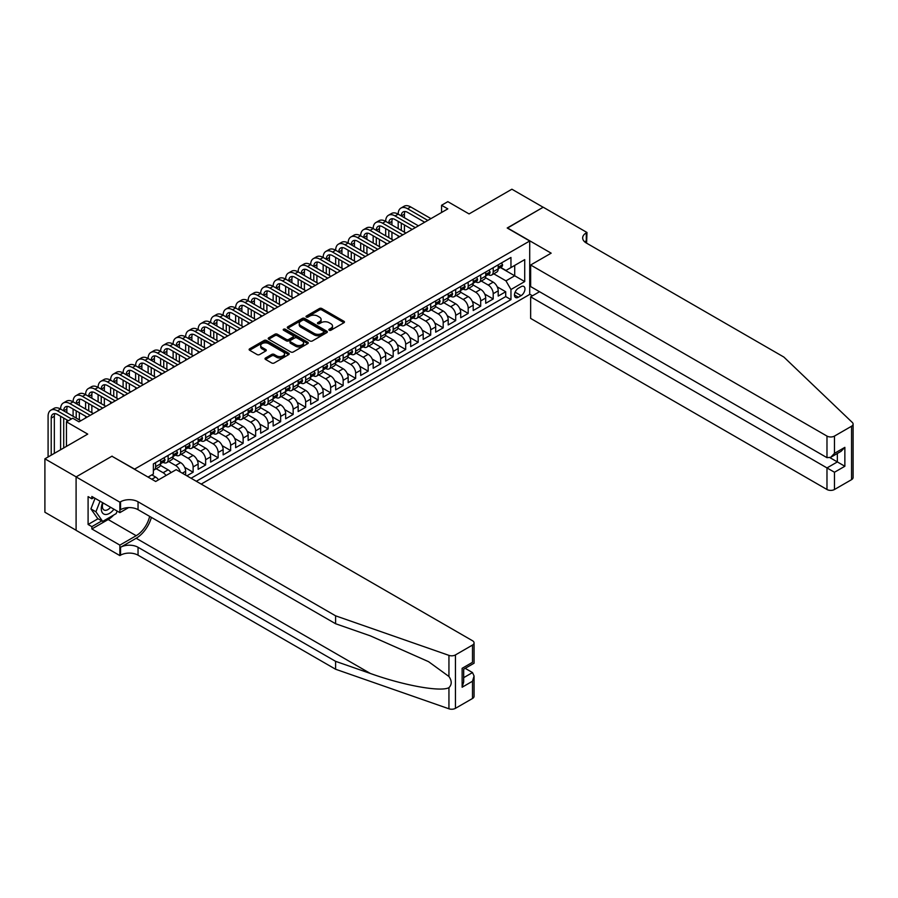 <?xml version="1.0" encoding="UTF-8"?>
<svg xmlns="http://www.w3.org/2000/svg" width="898" height="898" viewBox="0 0 898 898"><rect width="100%" height="100%" fill="white"/><g stroke="black" fill="none" stroke-linecap="round" stroke-linejoin="round"><path stroke-width="1.35" d="M329.196 330.24A1.212 0.696 0 0 0 330.913 330.24L343.956 322.719A1.74 0.999 0 0 0 344.462 322.012A1.74 0.999 0 0 0 343.956 321.293L321.866 308.542A1.74 0.999 0 0 0 319.407 308.542L306.364 316.074A1.212 0.696 0 0 0 308.093 317.061L309.776 316.096A5.556 3.21 0 0 1 317.634 316.096L319.475 317.151A5.556 3.21 0 0 1 321.102 319.419A5.556 3.21 0 0 1 319.475 321.686L317.78 322.663A1.212 0.696 0 0 0 319.497 323.65L321.192 322.685A5.556 3.21 0 0 1 329.038 322.685L330.879 323.74A5.556 3.21 0 0 1 332.507 326.008A5.556 3.21 0 0 1 330.879 328.275L329.196 329.252A1.212 0.696 0 0 0 329.196 330.24L329.196 329.252M265.527 357.999A1.74 0.999 0 0 0 265.022 358.706A1.74 0.999 0 0 0 265.527 359.425L271.724 362.994A1.74 0.999 0 0 0 274.182 362.994L288.662 354.631A1.74 0.999 0 0 0 289.178 353.924A1.74 0.999 0 0 0 288.662 353.217L266.571 340.465A1.74 0.999 0 0 0 264.124 340.465L249.633 348.828A1.74 0.999 0 0 0 249.128 349.535A1.74 0.999 0 0 0 249.633 350.242L257.12 354.564A1.74 0.999 0 0 0 259.578 354.564L265.774 350.983A1.74 0.999 0 0 0 266.279 350.276A1.74 0.999 0 0 0 265.774 349.569L262.059 347.425A4.647 2.683 0 0 1 260.701 345.528A4.647 2.683 0 0 1 263.574 343.058A4.647 2.683 0 0 1 268.625 343.631L283.173 352.027A4.647 2.683 0 0 1 284.531 353.924A4.647 2.683 0 0 1 281.669 356.405A4.647 2.683 0 0 1 276.606 355.821L274.182 354.418A1.74 0.999 0 0 0 271.724 354.418L265.527 357.999L265.527 359.425L271.724 355.866L271.724 354.418M112.104 456.33L134.61 469.115L529.708 241.001L507.202 228.002L543.155 207.258L511.894 189.209L469.07 213.926L447.821 201.657L441.569 205.272L447.821 208.875L78.968 421.824L72.716 418.221L66.463 421.824L66.463 446.373M112.104 456.117L76.162 476.872L44.9 458.822L87.723 434.104L66.463 421.824M309.9 340.959A1.74 0.999 0 0 0 312.347 340.959L326.838 332.597A1.74 0.999 0 0 0 327.343 331.89A1.74 0.999 0 0 0 326.838 331.182L304.748 318.431A1.74 0.999 0 0 0 302.289 318.431L287.809 326.793A1.74 0.999 0 0 0 287.293 327.501A1.74 0.999 0 0 0 287.809 328.208L309.9 340.959M284.06 330.509A1.212 0.696 0 0 1 285.295 330.677L285.295 329.229L307.745 342.205A1.74 0.999 0 0 1 308.261 342.913A1.74 0.999 0 0 1 307.745 343.62L293.264 351.982A1.74 0.999 0 0 1 290.817 351.982L268.727 339.219L274.923 335.672L274.923 334.224L268.727 337.805A1.74 0.999 0 0 0 268.21 338.512A1.74 0.999 0 0 0 268.727 339.219L268.727 337.805M274.923 335.672A1.74 0.999 0 0 1 277.37 335.672L277.37 334.224A1.74 0.999 0 0 0 274.923 334.224M277.37 334.224L286.339 339.399A1.74 0.999 0 0 0 288.786 339.399L292.894 337.031A1.74 0.999 0 0 0 293.41 336.323A1.74 0.999 0 0 0 292.894 335.616L283.577 330.228A1.212 0.696 0 0 1 285.295 329.229M76.094 530.258L44.9 512.242L44.9 458.822M186.874 475.828L193.126 472.213L184.674 467.33M181.194 454.276L188.12 458.283A7.072 4.086 60 0 1 193.126 466.949L198.132 464.053L198.132 469.328L205.631 464.996L197.178 460.113M193.699 447.058L200.624 451.065A7.072 4.086 60 0 1 205.631 459.731L210.626 456.835L210.626 462.111L218.135 457.778L209.672 452.895M206.203 439.84L213.129 443.848A7.072 4.086 60 0 1 218.135 452.513L223.131 449.617L223.131 454.893L230.64 450.56L222.176 445.677M218.708 432.623L225.634 436.63A7.072 4.086 60 0 1 230.64 445.285L235.635 442.4L235.635 447.675L243.133 443.343L234.681 438.46M231.201 425.405L238.138 429.412A7.072 4.086 60 0 1 243.133 438.067L248.14 435.182L248.14 440.458L255.638 436.125L247.186 431.242M243.706 418.187L250.643 422.195A7.072 4.086 60 0 1 255.638 430.849L260.644 427.964L260.644 433.229L268.143 428.907L259.69 424.024M256.211 410.97L263.148 414.966A7.072 4.086 60 0 1 268.143 423.632L273.149 420.747L273.149 426.011L280.647 421.69L272.195 416.807M268.715 403.752L275.652 407.748A7.072 4.086 60 0 1 280.647 416.414L285.654 413.529L285.654 418.794L293.152 414.461L284.7 409.589M281.22 396.534L288.146 400.53A7.072 4.086 60 0 1 293.152 409.196L298.158 406.311L298.158 411.576L305.657 407.243L297.204 402.36M293.725 389.317L300.65 393.313A7.072 4.086 60 0 1 305.657 401.978L310.652 399.094L310.652 404.358L318.161 400.025L309.698 395.142M306.229 382.099L313.155 386.095A7.072 4.086 60 0 1 318.161 394.761L323.157 391.876L323.157 397.141L330.666 392.808L322.202 387.925M318.734 374.881L325.66 378.877A7.072 4.086 60 0 1 330.666 387.543L335.661 384.647L335.661 389.923L343.159 385.59L334.707 380.707M331.227 367.652L338.164 371.66A7.072 4.086 60 0 1 343.159 380.325L348.166 377.429L348.166 382.705L355.664 378.372L347.212 373.489M343.732 360.435L350.669 364.442A7.072 4.086 60 0 1 355.664 373.108L360.67 370.212L360.67 375.487L368.169 371.155L359.716 366.272M356.237 353.217L363.174 357.224A7.072 4.086 60 0 1 368.169 365.879L373.175 362.994L373.175 368.27L380.673 363.937L372.221 359.054M368.741 345.999L375.678 350.007A7.072 4.086 60 0 1 380.673 358.661L385.68 355.776L385.68 361.052L393.178 356.719L384.726 351.836M381.246 338.782L388.172 342.789A7.072 4.086 60 0 1 393.178 351.444L398.184 348.559L398.184 353.823L405.683 349.502L397.23 344.619M393.751 331.564L400.676 335.56A7.072 4.086 60 0 1 405.683 344.226L410.678 341.341L410.678 346.606L418.187 342.284L409.724 337.401M406.255 324.346L413.181 328.342A7.072 4.086 60 0 1 418.187 337.008L423.183 334.123L423.183 339.388L430.692 335.055L422.228 330.183M418.76 317.129L425.686 321.125A7.072 4.086 60 0 1 430.692 329.791L435.687 326.906L435.687 332.17L443.185 327.837L434.733 322.954M431.253 309.911L438.19 313.907A7.072 4.086 60 0 1 443.185 322.573L448.192 319.688L448.192 324.953L455.69 320.62L447.238 315.737M443.758 302.693L450.695 306.689A7.072 4.086 60 0 1 455.69 315.355L460.696 312.47L460.696 317.735L468.195 313.402L459.742 308.519M456.263 295.476L463.2 299.472A7.072 4.086 60 0 1 468.195 308.137L473.201 305.241L473.201 310.517L480.699 306.184L472.247 301.301M468.767 288.247L475.704 292.254A7.072 4.086 60 0 1 480.699 300.92L485.706 298.024L485.706 303.3L493.204 298.967L493.204 293.702A7.072 4.086 -120 0 0 488.198 285.036L481.272 281.029M484.752 294.084L493.204 298.967M158.542 479.835A7.072 4.086 -120 0 0 155.612 477.051L151.863 474.885M171.047 472.617A7.072 4.086 -120 0 0 168.117 469.834L160.383 465.366M166.051 475.502A7.072 4.086 60 0 0 163.122 472.718L156.185 468.722M185.628 475.098L185.628 471.282A7.072 4.086 -120 0 0 180.621 462.616L172.887 458.148M180.33 472.045A7.072 4.086 60 0 0 175.626 465.501L168.689 461.505M198.132 464.053A7.072 4.086 -120 0 0 193.126 455.398L185.392 450.931M210.626 456.835A7.072 4.086 -120 0 0 205.631 448.181L197.897 443.713M223.131 449.617A7.072 4.086 -120 0 0 218.135 440.963L210.401 436.495M235.635 442.4A7.072 4.086 -120 0 0 230.64 433.734L222.906 429.278M248.14 435.182A7.072 4.086 -120 0 0 243.133 426.516L235.411 422.06M260.644 427.964A7.072 4.086 -120 0 0 255.638 419.299L247.904 414.842M273.149 420.747A7.072 4.086 -120 0 0 268.143 412.081L260.409 407.625M285.654 413.529A7.072 4.086 -120 0 0 280.647 404.863L272.913 400.396M298.158 406.311A7.072 4.086 -120 0 0 293.152 397.646L285.418 393.178M310.652 399.094A7.072 4.086 -120 0 0 305.657 390.428L297.923 385.96M323.157 391.876A7.072 4.086 -120 0 0 318.161 383.21L310.427 378.743M335.661 384.647A7.072 4.086 -120 0 0 330.666 375.993L322.932 371.525M348.166 377.429A7.072 4.086 -120 0 0 343.159 368.775L335.437 364.307M360.67 370.212A7.072 4.086 -120 0 0 355.664 361.557L347.93 357.09M373.175 362.994A7.072 4.086 -120 0 0 368.169 354.328L360.435 349.872M385.68 355.776A7.072 4.086 -120 0 0 380.673 347.111L372.939 342.654M398.184 348.559A7.072 4.086 -120 0 0 393.178 339.893L385.444 335.437M410.678 341.341A7.072 4.086 -120 0 0 405.683 332.675L397.949 328.219M423.183 334.123A7.072 4.086 -120 0 0 418.187 325.458L410.453 320.99M435.687 326.906A7.072 4.086 -120 0 0 430.692 318.24L422.958 313.772M448.192 319.688A7.072 4.086 -120 0 0 443.185 311.022L435.463 306.555M460.696 312.47A7.072 4.086 -120 0 0 455.69 303.805L447.956 299.337M473.201 305.241A7.072 4.086 -120 0 0 468.195 296.587L460.461 292.119M485.706 298.024A7.072 4.086 -120 0 0 480.699 289.369L472.965 284.902M521.087 286.698L518.337 288.28A5.478 3.165 120 0 0 514.756 293.118A5.478 3.165 120 0 0 515.598 297.507A5.478 3.165 120 0 0 518.337 297.238L521.087 295.644A5.478 3.165 120 0 0 524.668 290.817A5.478 3.165 120 0 0 523.826 286.428A5.478 3.165 120 0 0 521.087 286.698M201.186 484.089L529.708 294.421L529.708 241.001M196.314 481.272L510.962 299.618L510.962 289.515L505.956 280.849L493.777 273.811M148.047 477.085L153.367 474.021L153.367 463.918L510.962 257.457L510.962 267.57L524.713 259.623L524.713 281.568L510.962 289.515M163.054 462.29L163.122 462.324A7.072 4.086 60 0 0 166.658 462.672L171.653 459.787A7.072 4.086 -120 0 0 173.123 456.554L173.123 452.502M175.559 455.073L175.626 455.106A7.072 4.086 60 0 0 179.162 455.454L184.157 452.57A7.072 4.086 -120 0 0 185.628 449.337L185.628 445.285M188.064 447.855L188.12 447.889A7.072 4.086 60 0 0 191.656 448.237L196.662 445.352A7.072 4.086 -120 0 0 198.132 442.108L198.132 438.067M200.557 440.626L200.624 440.671A7.072 4.086 60 0 0 204.16 441.019L209.167 438.134A7.072 4.086 -120 0 0 210.626 434.89L210.626 430.849M213.062 433.408L213.129 433.453A7.072 4.086 60 0 0 216.665 433.801L221.671 430.917A7.072 4.086 -120 0 0 223.131 427.673L223.131 423.632M225.566 426.191L225.634 426.236A7.072 4.086 60 0 0 229.17 426.584L234.176 423.699A7.072 4.086 -120 0 0 235.635 420.455L235.635 416.414M238.071 418.973L238.138 419.018A7.072 4.086 60 0 0 241.674 419.366L246.681 416.481A7.072 4.086 -120 0 0 248.14 413.237L248.14 409.196M250.576 411.755L250.643 411.789A7.072 4.086 60 0 0 254.179 412.148L259.174 409.252A7.072 4.086 -120 0 0 260.644 406.019L260.644 401.978M263.08 404.538L263.148 404.571A7.072 4.086 60 0 0 266.684 404.931L271.679 402.035A7.072 4.086 -120 0 0 273.149 398.802L273.149 394.761M275.585 397.32L275.652 397.354A7.072 4.086 60 0 0 279.188 397.713L284.183 394.817A7.072 4.086 -120 0 0 285.654 391.584L285.654 387.543M288.09 390.102L288.146 390.136A7.072 4.086 60 0 0 291.682 390.484L296.688 387.599A7.072 4.086 -120 0 0 298.158 384.366L298.158 380.325M300.583 382.885L300.65 382.918A7.072 4.086 60 0 0 304.186 383.266L309.193 380.382A7.072 4.086 -120 0 0 310.652 377.149L310.652 373.097M313.088 375.667L313.155 375.701A7.072 4.086 60 0 0 316.691 376.049L321.697 373.164A7.072 4.086 -120 0 0 323.157 369.931L323.157 365.879M325.592 368.449L325.66 368.483A7.072 4.086 60 0 0 329.196 368.831L334.202 365.946A7.072 4.086 -120 0 0 335.661 362.702L335.661 358.661M338.097 361.221L338.164 361.265A7.072 4.086 60 0 0 341.7 361.613L346.707 358.729A7.072 4.086 -120 0 0 348.166 355.485L348.166 351.444M350.602 354.003L350.669 354.048A7.072 4.086 60 0 0 354.205 354.396L359.2 351.511A7.072 4.086 -120 0 0 360.67 348.267L360.67 344.226M363.106 346.785L363.174 346.83A7.072 4.086 60 0 0 366.71 347.178L371.705 344.293A7.072 4.086 -120 0 0 373.175 341.049L373.175 337.008M375.611 339.567L375.678 339.612A7.072 4.086 60 0 0 379.214 339.96L384.209 337.076A7.072 4.086 -120 0 0 385.68 333.832L385.68 329.791M388.116 332.35L388.172 332.383A7.072 4.086 60 0 0 391.708 332.743L396.714 329.847A7.072 4.086 -120 0 0 398.184 326.614L398.184 322.573M400.609 325.132L400.676 325.166A7.072 4.086 60 0 0 404.212 325.525L409.219 322.629A7.072 4.086 -120 0 0 410.678 319.396L410.678 315.355M413.114 317.914L413.181 317.948A7.072 4.086 60 0 0 416.717 318.307L421.723 315.411A7.072 4.086 -120 0 0 423.183 312.178L423.183 308.137M425.618 310.697L425.686 310.73A7.072 4.086 60 0 0 429.222 311.078L434.228 308.194A7.072 4.086 -120 0 0 435.687 304.961L435.687 300.92M438.123 303.479L438.19 303.513A7.072 4.086 60 0 0 441.726 303.861L446.733 300.976A7.072 4.086 -120 0 0 448.192 297.743L448.192 293.702M450.628 296.261L450.695 296.295A7.072 4.086 60 0 0 454.231 296.643L459.226 293.758A7.072 4.086 -120 0 0 460.696 290.525L460.696 286.473M463.132 289.044L463.2 289.077A7.072 4.086 60 0 0 466.736 289.425L471.731 286.541A7.072 4.086 -120 0 0 473.201 283.297L473.201 279.256M475.637 281.815L475.704 281.86A7.072 4.086 60 0 0 479.24 282.208L484.235 279.323A7.072 4.086 -120 0 0 485.706 276.079L485.706 272.038M191.061 478.241L505.709 296.587L505.709 291.749L498.199 296.082L498.199 290.806A7.072 4.086 -120 0 0 493.204 282.152L485.47 277.684M488.142 274.597L488.198 274.642A7.072 4.086 -120 0 0 491.734 274.99A7.072 4.086 -120 0 0 493.204 271.757L493.204 267.705M491.734 274.99L496.74 272.105A7.072 4.086 -120 0 0 498.199 268.861L498.199 264.82M155.612 462.616L155.612 466.657A7.072 4.086 60 0 1 154.153 469.89A7.072 4.086 60 0 1 153.367 470.182M154.153 469.89L159.148 467.005A7.072 4.086 -120 0 0 160.619 463.772L160.619 459.731M168.117 455.398L168.117 459.439A7.072 4.086 60 0 1 166.658 462.672M180.621 448.181L180.621 452.222A7.072 4.086 60 0 1 179.162 455.454M193.126 440.963L193.126 445.004A7.072 4.086 60 0 1 191.656 448.237M205.631 433.734L205.631 437.786A7.072 4.086 60 0 1 204.16 441.019M218.135 426.516L218.135 430.557A7.072 4.086 60 0 1 216.665 433.801M230.64 419.299L230.64 423.34A7.072 4.086 60 0 1 229.17 426.584M243.133 412.081L243.133 416.122A7.072 4.086 60 0 1 241.674 419.366M255.638 404.863L255.638 408.904A7.072 4.086 60 0 1 254.179 412.148M268.143 397.646L268.143 401.687A7.072 4.086 60 0 1 266.684 404.931M280.647 390.428L280.647 394.469A7.072 4.086 60 0 1 279.188 397.713M293.152 383.21L293.152 387.251A7.072 4.086 60 0 1 291.682 390.484M305.657 375.993L305.657 380.034A7.072 4.086 60 0 1 304.186 383.266M318.161 368.775L318.161 372.816A7.072 4.086 60 0 1 316.691 376.049M330.666 361.557L330.666 365.598A7.072 4.086 60 0 1 329.196 368.831M343.159 354.328L343.159 358.381A7.072 4.086 60 0 1 341.7 361.613M355.664 347.111L355.664 351.163A7.072 4.086 60 0 1 354.205 354.396M368.169 339.893L368.169 343.934A7.072 4.086 60 0 1 366.71 347.178M380.673 332.675L380.673 336.716A7.072 4.086 60 0 1 379.214 339.96M393.178 325.458L393.178 329.499A7.072 4.086 60 0 1 391.708 332.743M405.683 318.24L405.683 322.281A7.072 4.086 60 0 1 404.212 325.525M418.187 311.022L418.187 315.063A7.072 4.086 60 0 1 416.717 318.307M430.692 303.805L430.692 307.846A7.072 4.086 60 0 1 429.222 311.078M443.185 296.587L443.185 300.628A7.072 4.086 60 0 1 441.726 303.861M455.69 289.369L455.69 293.41A7.072 4.086 60 0 1 454.231 296.643M468.195 282.152L468.195 286.193A7.072 4.086 60 0 1 466.736 289.425M480.699 274.923L480.699 278.975A7.072 4.086 60 0 1 479.24 282.208M480.699 300.92L480.699 306.184M468.195 308.137L468.195 313.402M455.69 315.355L455.69 320.62M443.185 322.573L443.185 327.837M430.692 329.791L430.692 335.055M418.187 337.008L418.187 342.284M405.683 344.226L405.683 349.502M393.178 351.444L393.178 356.719M380.673 358.661L380.673 363.937M368.169 365.879L368.169 371.155M355.664 373.108L355.664 378.372M343.159 380.325L343.159 385.59M330.666 387.543L330.666 392.808M318.161 394.761L318.161 400.025M305.657 401.978L305.657 407.243M293.152 409.196L293.152 414.461M280.647 416.414L280.647 421.69M268.143 423.632L268.143 428.907M255.638 430.849L255.638 436.125M243.133 438.067L243.133 443.343M230.64 445.285L230.64 450.56M218.135 452.513L218.135 457.778M205.631 459.731L205.631 464.996M193.126 466.949L193.126 472.213M505.956 280.849L514.711 275.798L514.711 265.404L524.713 259.623M500.388 267.525L524.713 281.568M500.635 267.38L505.956 270.455L510.962 267.57M441.569 205.272L441.569 212.489M497.256 286.866L505.709 291.749M505.709 296.587L510.962 299.618M329.678 330.419L330.879 329.723A5.556 3.21 0 0 0 332.507 327.456L332.507 326.008M321.102 319.419L321.102 320.867A5.556 3.21 0 0 1 319.475 323.134L318.274 323.83M343.956 321.293L343.956 322.719L321.866 309.99A1.74 0.999 0 0 0 319.407 309.99L306.858 317.241M326.838 331.182L326.838 332.597L304.748 319.868A1.74 0.999 0 0 0 302.289 319.868L287.831 328.219L287.809 326.793M323.763 332.383A1.212 0.696 0 0 0 323.763 331.396L304.377 320.204A1.212 0.696 0 0 0 302.66 320.204L300.875 321.226A5.556 3.21 0 0 0 299.247 323.493A5.556 3.21 0 0 0 300.875 325.761L314.132 333.416A5.556 3.21 0 0 0 321.989 333.416L323.763 332.383L323.763 333.832A1.212 0.696 0 0 0 324.122 333.338L324.122 331.89M299.247 323.493L299.247 324.941A5.556 3.21 0 0 0 300.875 327.209L300.875 325.761M323.763 333.832L321.989 334.853A5.556 3.21 0 0 1 314.132 334.853L300.875 327.209M277.37 335.672L286.339 340.847A1.74 0.999 0 0 0 288.786 340.847L292.894 338.467A1.74 0.999 0 0 0 293.41 337.76L293.41 336.323M285.295 330.677L307.722 343.631M295.633 344.765A4.647 2.683 0 0 0 300.695 345.348A4.647 2.683 0 0 0 303.558 342.879A4.647 2.683 0 0 0 302.199 340.982L297.07 338.018A1.74 0.999 0 0 0 294.623 338.018L290.503 340.398A1.74 0.999 0 0 0 289.998 341.105A1.74 0.999 0 0 0 290.503 341.812L295.633 344.765L295.633 346.213A4.647 2.683 0 0 0 300.695 346.796A4.647 2.683 0 0 0 303.558 344.316L303.558 342.879M289.998 341.105L289.998 342.542A1.74 0.999 0 0 0 290.503 343.261L290.503 341.812M295.633 346.213L290.503 343.261M284.531 353.924L284.531 355.372A4.647 2.683 0 0 1 281.669 357.853A4.647 2.683 0 0 1 276.606 357.269L274.182 355.866A1.74 0.999 0 0 0 271.724 355.866M260.701 345.528L260.701 346.976A4.647 2.683 0 0 0 262.059 348.873L262.059 347.425M265.774 349.569L265.774 350.983L262.059 348.873M288.662 353.217L288.662 354.631L266.571 341.914A1.74 0.999 0 0 0 264.124 341.914L249.666 350.254M501.522 262.912L502.577 264.753A4.681 2.705 60 0 1 501.612 266.818L499.232 268.199A4.681 2.705 -120 0 0 500.051 267.11L499.95 266.695M48.088 456.981L48.088 416.268A13.257 7.655 60 0 1 50.838 410.195L53.959 408.399A13.257 7.655 60 0 1 60.593 409.05A13.257 7.655 60 0 1 63.343 402.978L66.463 401.17A13.257 7.655 60 0 1 73.097 401.833A13.257 7.655 60 0 1 75.836 395.76L78.968 393.953A13.257 7.655 60 0 1 85.602 394.615A13.257 7.655 60 0 1 88.341 388.542L91.473 386.735A13.257 7.655 60 0 1 98.107 387.397A13.257 7.655 60 0 1 100.845 381.324L103.977 379.517A13.257 7.655 60 0 1 110.6 380.18A13.257 7.655 60 0 1 113.35 374.107L116.482 372.3A13.257 7.655 60 0 1 123.105 372.962A13.257 7.655 60 0 1 125.855 366.889L128.975 365.082A13.257 7.655 60 0 1 135.609 365.744A13.257 7.655 60 0 1 138.359 359.671L141.48 357.864A13.257 7.655 60 0 1 148.114 358.515A13.257 7.655 60 0 1 150.864 352.454L153.985 350.647A13.257 7.655 60 0 1 160.619 351.298A13.257 7.655 60 0 1 163.369 345.236L166.489 343.429A13.257 7.655 60 0 1 173.123 344.08A13.257 7.655 60 0 1 175.862 338.007L178.994 336.211A13.257 7.655 60 0 1 185.628 336.862A13.257 7.655 60 0 1 188.367 330.79L191.499 328.994A13.257 7.655 60 0 1 198.132 329.645A13.257 7.655 60 0 1 200.871 323.572L204.003 321.765A13.257 7.655 60 0 1 210.626 322.427A13.257 7.655 60 0 1 213.376 316.354L216.508 314.547A13.257 7.655 60 0 1 223.131 315.209A13.257 7.655 60 0 1 225.881 309.137L229.001 307.329A13.257 7.655 60 0 1 235.635 307.992A13.257 7.655 60 0 1 238.385 301.919L241.506 300.112A13.257 7.655 60 0 1 248.14 300.774A13.257 7.655 60 0 1 250.89 294.701L254.011 292.894A13.257 7.655 60 0 1 260.644 293.556A13.257 7.655 60 0 1 263.395 287.483L266.515 285.676A13.257 7.655 60 0 1 273.149 286.339A13.257 7.655 60 0 1 275.888 280.266L279.02 278.459A13.257 7.655 60 0 1 285.654 279.11A13.257 7.655 60 0 1 288.393 273.048L291.524 271.241A13.257 7.655 60 0 1 298.158 271.892A13.257 7.655 60 0 1 300.897 265.83L304.029 264.023A13.257 7.655 60 0 1 310.652 264.674A13.257 7.655 60 0 1 313.402 258.602L316.534 256.806A13.257 7.655 60 0 1 323.157 257.457A13.257 7.655 60 0 1 325.907 251.384L329.027 249.588A13.257 7.655 60 0 1 335.661 250.239A13.257 7.655 60 0 1 338.411 244.166L341.532 242.37A13.257 7.655 60 0 1 348.166 243.021A13.257 7.655 60 0 1 350.916 236.949L354.036 235.141A13.257 7.655 60 0 1 360.67 235.804A13.257 7.655 60 0 1 363.421 229.731L366.541 227.924A13.257 7.655 60 0 1 373.175 228.586A13.257 7.655 60 0 1 375.914 222.513L379.046 220.706A13.257 7.655 60 0 1 385.68 221.368A13.257 7.655 60 0 1 388.419 215.296L391.55 213.488A13.257 7.655 60 0 1 398.184 214.151A13.257 7.655 60 0 1 400.923 208.078L404.055 206.271A13.257 7.655 60 0 1 410.678 206.933L430.939 218.618M400.923 208.078A13.257 7.655 60 0 1 407.557 208.729L427.807 220.425M498.356 268.412L498.379 268.412A4.681 2.705 -120 0 0 499.232 268.199M499.445 266.762L500.051 267.11L498.547 267.986A4.681 2.705 60 0 1 498.199 268.648M424.687 222.233L407.557 212.343A8.845 5.107 -120 0 0 403.135 211.906A8.845 5.107 -120 0 0 401.305 215.947L404.426 214.151L404.426 217.754M404.987 211.501A8.845 5.107 -120 0 0 404.426 214.151M401.305 223.175L401.305 230.393M404.426 224.971L404.426 232.189M398.184 237.532L398.184 235.804M398.184 228.586L398.184 221.368M102.653 502.712A11.494 6.634 120 0 0 105.358 514.487A11.494 6.634 120 0 0 113.923 509.211M103.046 502.936A7.869 4.546 120 0 0 104 509.974A7.869 4.546 120 0 0 105.156 510.333A7.869 4.546 120 0 0 110.577 507.28M117.155 511.074L116.168 513.611L102.664 521.412L97.669 518.516L90.911 508.919L95.031 498.311M102.664 521.412L95.918 511.804L100.037 501.196M90.911 508.919L95.918 511.804M539.53 291.715L530.651 296.834L530.651 318.42L826.979 489.5L826.979 467.925L837.351 461.931L837.351 453.468M530.651 296.834L834.478 472.247L834.478 489.5L851.551 479.655L851.551 426.236A5.309 3.064 0 0 0 853.1 424.069A5.309 3.064 0 0 0 852.337 422.487L783.842 357.045L586.293 242.988A12.381 7.15 180 0 1 582.667 237.936A12.381 7.15 180 0 1 586.293 232.874L586.978 232.481L543.211 207.214L507.392 228.114M507.392 227.901L551.159 253.169L530.651 265L826.979 436.08A5.309 3.064 0 0 0 834.478 436.08L851.551 426.236M586.978 232.481L586.607 243.167M529.708 294.207L532.458 295.79M530.651 265L530.651 286.585L826.979 457.666L826.979 436.08M853.1 424.069L853.1 477.489A5.309 3.064 180 0 1 851.551 479.655M834.478 489.5A5.309 3.064 180 0 1 826.979 489.5M584.733 241.888A12.381 7.15 180 0 1 586.293 240.787L586.293 232.874M829.976 457.666L844.861 466.264L834.478 472.247M834.478 436.08L834.478 453.333L830.729 457.295L826.979 457.666M834.478 453.333L844.861 447.35L841.1 451.301L830.729 457.295M472.505 698.487L472.505 681.234L474.065 676.003L474.065 696.32A5.309 3.064 180 0 1 472.505 698.487L455.443 708.342A5.309 3.064 180 0 1 448.944 708.791L335.605 669.246L335.605 661.343L138.045 547.286A12.381 7.15 -0 0 0 120.545 547.286L136.17 538.261A23.034 13.302 120 0 0 151.392 517.383M335.605 661.343L370.358 673.466C403.572 685.443 440.682 692.145 448.944 687.666C451.963 684.59 451.963 680.864 448.944 676.497L428.559 661.669L370.358 635.863L335.605 623.74L138.045 509.682A12.381 7.15 -0 0 0 120.545 509.682L120.545 501.78L119.861 502.173L76.094 476.905L111.913 456.229L155.68 481.485L176.188 469.654L472.505 640.734A5.309 3.064 -0 0 1 474.065 642.901A5.309 3.064 -0 0 1 472.505 645.067L455.443 654.923L455.443 708.342M335.605 669.246L138.045 555.189A12.381 7.15 -0 0 0 120.545 555.189L119.861 555.593L76.094 530.325L76.094 476.905M335.605 623.74L335.605 615.826L138.045 501.78A12.381 7.15 -0 0 0 120.545 501.78M448.944 676.497L448.944 655.372L335.605 615.826M113.676 515.048A19.891 11.483 -60 0 1 108.164 519.538L91.854 528.956L91.854 526.643L101.788 520.907M93.852 497.627L91.854 498.783L88.094 496.616L88.094 524.477L91.854 526.643M91.854 498.783L91.854 496.471L119.861 512.635L119.861 502.173M119.861 555.593L119.861 545.12L136.17 535.702A19.891 11.483 120 0 0 149.64 516.372M91.854 528.956L119.861 545.12M465.186 668.337L472.505 672.568L474.065 676.003M128.594 507.595L119.861 512.635M448.944 655.372A5.309 3.064 -0 0 0 455.443 654.923M88.094 524.477L98.039 518.741M472.505 681.234L462.133 687.228L463.682 681.997L463.682 669.212L474.065 663.218L474.065 642.901M462.133 687.228L462.133 668.314C464.154 669.481 464.154 669.481 462.133 668.314L472.505 662.32C474.537 663.487 474.537 663.487 472.505 662.32L472.505 645.067M489.017 270.13L490.072 271.971A4.681 2.705 60 0 1 489.107 274.036L486.727 275.417A4.681 2.705 -120 0 0 487.547 274.339L487.446 273.912M388.419 215.296A13.257 7.655 60 0 1 395.053 215.947L398.184 214.151L418.434 225.836M395.053 215.947L415.314 227.643M485.863 275.63L485.874 275.63A4.681 2.705 -120 0 0 486.727 275.417M486.941 273.98L487.547 274.339L486.043 275.203A4.681 2.705 60 0 1 485.706 275.866M412.182 229.45L395.053 219.561A8.845 5.107 -120 0 0 390.63 219.123A8.845 5.107 -120 0 0 388.8 223.175L391.932 221.368L391.932 224.971M392.482 218.719A8.845 5.107 -120 0 0 391.932 221.368M388.8 230.393L388.8 237.611M391.932 232.189L391.932 239.407M385.68 244.75L385.68 243.021M385.68 235.804L385.68 228.586M476.512 277.347L477.579 279.188A4.681 2.705 60 0 1 476.602 281.265L474.234 282.634A4.681 2.705 -120 0 0 475.042 281.557L474.941 281.141M375.914 222.513A13.257 7.655 60 0 1 382.548 223.175L385.68 221.368L405.93 233.065M382.548 223.175L402.809 234.861M473.358 282.848L473.369 282.848A4.681 2.705 -120 0 0 474.234 282.634M474.436 281.197L475.042 281.557L473.549 282.421A4.681 2.705 60 0 1 473.201 283.083M399.677 236.668L382.548 226.779A8.845 5.107 -120 0 0 378.125 226.341A8.845 5.107 -120 0 0 376.296 230.393L379.427 228.586L379.427 232.189M379.977 225.937A8.845 5.107 -120 0 0 379.427 228.586M376.296 237.611L376.296 244.828M379.427 239.407L379.427 246.636M373.175 251.968L373.175 250.239M373.175 243.021L373.175 235.804M464.008 284.565L465.074 286.406A4.681 2.705 60 0 1 464.098 288.483L461.729 289.852A4.681 2.705 -120 0 0 462.537 288.774L462.448 288.359M363.421 229.731A13.257 7.655 60 0 1 370.043 230.393L373.175 228.586L393.425 240.282M370.043 230.393L390.304 242.078M460.854 290.065L460.865 290.065A4.681 2.705 -120 0 0 461.729 289.852M461.931 288.426L462.537 288.774L461.044 289.639A4.681 2.705 60 0 1 460.696 290.301M387.173 243.886L370.043 233.996A8.845 5.107 -120 0 0 365.621 233.559A8.845 5.107 -120 0 0 363.791 237.611L366.923 235.804L366.923 239.407M367.473 233.154A8.845 5.107 -120 0 0 366.923 235.804M363.791 244.828L363.791 252.046M366.923 246.636L366.923 253.853M360.67 259.196L360.67 257.457M360.67 250.239L360.67 243.021M451.503 291.783L452.57 293.624A4.681 2.705 60 0 1 451.593 295.7L449.225 297.07A4.681 2.705 -120 0 0 450.033 295.992L449.943 295.577M350.916 236.949A13.257 7.655 60 0 1 357.539 237.611L360.67 235.804L380.92 247.5M357.539 237.611L377.8 249.307M448.349 297.294L448.371 297.294A4.681 2.705 -120 0 0 449.225 297.07M449.438 295.644L450.033 295.992L448.54 296.856A4.681 2.705 60 0 1 448.192 297.519M374.668 251.103L357.539 241.214A8.845 5.107 -120 0 0 353.127 240.776A8.845 5.107 -120 0 0 351.286 244.828L354.418 243.021L354.418 246.636M354.968 240.372A8.845 5.107 -120 0 0 354.418 243.021M351.286 252.046L351.286 259.264M354.418 253.853L354.418 261.071M348.166 266.414L348.166 264.674M348.166 257.457L348.166 250.239M438.999 299L440.065 300.841A4.681 2.705 60 0 1 439.1 302.918L436.72 304.287A4.681 2.705 -120 0 0 437.539 303.21L437.438 302.794M338.411 244.166A13.257 7.655 60 0 1 345.045 244.828L348.166 243.021L368.416 254.718M345.045 244.828L365.295 256.525M435.844 304.512L435.867 304.512A4.681 2.705 -120 0 0 436.72 304.287M436.933 302.862L437.539 303.21L436.035 304.074A4.681 2.705 60 0 1 435.687 304.736M362.175 258.321L345.045 248.432A8.845 5.107 -120 0 0 340.623 247.994A8.845 5.107 -120 0 0 338.793 252.046L341.914 250.239L341.914 253.853M342.464 247.59A8.845 5.107 -120 0 0 341.914 250.239M338.793 259.264L338.793 266.482M341.914 261.071L341.914 268.289M335.661 273.632L335.661 271.892M335.661 264.674L335.661 257.457M426.494 306.218L427.56 308.059A4.681 2.705 60 0 1 426.595 310.136L424.215 311.505A4.681 2.705 -120 0 0 425.035 310.427L424.934 310.012M325.907 251.384A13.257 7.655 60 0 1 332.541 252.046L335.661 250.239L355.922 261.935M332.541 252.046L352.791 263.743M423.34 311.729L423.362 311.729A4.681 2.705 -120 0 0 424.215 311.505M424.428 310.079L425.035 310.427L423.53 311.292A4.681 2.705 60 0 1 423.183 311.965M349.67 265.539L332.541 255.649A8.845 5.107 -120 0 0 328.118 255.212A8.845 5.107 -120 0 0 326.288 259.264L329.409 257.457L329.409 261.071M329.97 254.808A8.845 5.107 -120 0 0 329.409 257.457M326.288 266.482L326.288 273.699M329.409 268.289L329.409 275.506M323.157 280.849L323.157 279.11M323.157 271.892L323.157 264.674M414 313.436L415.022 315.232A4.681 2.705 60 0 1 414.09 317.353L411.711 318.723A4.681 2.705 -120 0 0 412.53 317.645L412.429 317.23M313.402 258.602A13.257 7.655 60 0 1 320.036 259.264L323.157 257.457L343.418 269.153M320.036 259.264L340.286 270.96M410.835 318.947L410.857 318.947A4.681 2.705 -120 0 0 411.711 318.723M411.924 317.297L412.53 317.645L411.026 318.509A4.681 2.705 60 0 1 410.678 319.183M337.165 272.768L320.036 262.878A8.845 5.107 -120 0 0 315.613 262.441A8.845 5.107 -120 0 0 313.784 266.482L316.904 264.674L316.904 268.289M317.465 262.025A8.845 5.107 -120 0 0 316.904 264.674M313.784 273.699L313.784 280.917M316.904 275.506L316.904 282.724M310.652 288.067L310.652 286.339M310.652 279.11L310.652 271.892M401.496 320.653L402.551 322.494A4.681 2.705 60 0 1 401.586 324.571L399.206 325.94A4.681 2.705 -120 0 0 400.025 324.863L399.924 324.447M300.897 265.83A13.257 7.655 60 0 1 307.531 266.482L310.652 264.674L330.913 276.371M307.531 266.482L327.781 278.178M398.33 326.165L398.353 326.165A4.681 2.705 -120 0 0 399.206 325.94M399.419 324.515L400.025 324.863L398.521 325.727A4.681 2.705 60 0 1 398.184 326.401M324.661 279.985L307.531 270.096A8.845 5.107 -120 0 0 303.109 269.658A8.845 5.107 -120 0 0 301.279 273.699L304.4 271.892L304.4 275.506M304.961 269.243A8.845 5.107 -120 0 0 304.4 271.892M301.279 280.917L301.279 288.135M304.4 282.724L304.4 289.942M298.158 295.285L298.158 293.556M298.158 286.339L298.158 279.11M388.991 327.882L390.046 329.723A4.681 2.705 60 0 1 389.081 331.789L386.701 333.158A4.681 2.705 -120 0 0 387.521 332.08L387.42 331.665M288.393 273.048A13.257 7.655 60 0 1 295.027 273.699L298.158 271.892L318.408 283.588M295.027 273.699L315.288 285.396M385.837 333.382L385.848 333.382A4.681 2.705 -120 0 0 386.701 333.158M386.915 331.732L387.521 332.08L386.017 332.945A4.681 2.705 60 0 1 385.68 333.618M312.156 287.203L295.027 277.314A8.845 5.107 -120 0 0 290.604 276.876A8.845 5.107 -120 0 0 288.774 280.917L291.906 279.11L291.906 282.724M292.456 276.461A8.845 5.107 -120 0 0 291.906 279.11M288.774 288.135L288.774 295.352M291.906 289.942L291.906 297.159M285.654 302.503L285.654 300.774M285.654 293.556L285.654 286.339M376.486 335.1L377.553 336.941A4.681 2.705 60 0 1 376.576 339.006L374.208 340.376A4.681 2.705 -120 0 0 375.016 339.298L374.915 338.883M275.888 280.266A13.257 7.655 60 0 1 282.522 280.917L285.654 279.11L305.904 290.806M282.522 280.917L302.783 292.613M373.332 340.6L373.344 340.6A4.681 2.705 -120 0 0 374.208 340.376M374.41 338.95L375.016 339.298L373.523 340.174A4.681 2.705 60 0 1 373.175 340.836M299.651 294.421L282.522 284.531A8.845 5.107 -120 0 0 278.099 284.094A8.845 5.107 -120 0 0 276.27 288.135L279.401 286.339L279.401 289.942M279.952 283.678A8.845 5.107 -120 0 0 279.401 286.339M276.27 295.352L276.27 302.581M279.401 297.159L279.401 304.377M273.149 309.72L273.149 307.992M273.149 300.774L273.149 293.556M363.982 342.318L365.048 344.159A4.681 2.705 60 0 1 364.072 346.224L361.703 347.605A4.681 2.705 -120 0 0 362.511 346.516L362.422 346.1M263.395 287.483A13.257 7.655 60 0 1 270.017 288.135L273.149 286.339L293.399 298.024M270.017 288.135L290.279 299.831M360.828 347.818L360.85 347.818A4.681 2.705 -120 0 0 361.703 347.605M361.905 346.168L362.511 346.516L361.018 347.391A4.681 2.705 60 0 1 360.67 348.054M287.147 301.638L270.017 291.749A8.845 5.107 -120 0 0 265.595 291.311A8.845 5.107 -120 0 0 263.765 295.352L266.897 293.556L266.897 297.159M267.447 290.907A8.845 5.107 -120 0 0 266.897 293.556M263.765 302.581L263.765 309.799M266.897 304.377L266.897 311.595M260.644 316.938L260.644 315.209M260.644 307.992L260.644 300.774M351.477 349.535L352.544 351.376A4.681 2.705 60 0 1 351.567 353.442L349.199 354.822A4.681 2.705 -120 0 0 350.007 353.745L349.917 353.318M250.89 294.701A13.257 7.655 60 0 1 257.513 295.352L260.644 293.556L280.894 305.241M257.513 295.352L277.774 307.049M348.323 355.036L348.345 355.036A4.681 2.705 -120 0 0 349.199 354.822M349.412 353.385L350.007 353.745L348.514 354.609A4.681 2.705 60 0 1 348.166 355.271M274.642 308.856L257.513 298.967A8.845 5.107 -120 0 0 253.101 298.529A8.845 5.107 -120 0 0 251.26 302.581L254.392 300.774L254.392 304.377M254.942 298.125A8.845 5.107 -120 0 0 254.392 300.774M251.26 309.799L251.26 317.016M254.392 311.595L254.392 318.812M248.14 324.156L248.14 322.427M248.14 315.209L248.14 307.992M338.973 356.753L340.039 358.594A4.681 2.705 60 0 1 339.074 360.67L336.694 362.04A4.681 2.705 -120 0 0 337.513 360.962L337.412 360.547M238.385 301.919A13.257 7.655 60 0 1 245.019 302.581L248.14 300.774L268.39 312.47M245.019 302.581L265.269 314.266M335.818 362.253L335.841 362.253A4.681 2.705 -120 0 0 336.694 362.04M336.907 360.603L337.513 360.962L336.009 361.827A4.681 2.705 60 0 1 335.661 362.489M262.149 316.074L245.019 306.184A8.845 5.107 -120 0 0 240.597 305.747A8.845 5.107 -120 0 0 238.767 309.799L241.888 307.992L241.888 311.595M242.438 305.342A8.845 5.107 -120 0 0 241.888 307.992M238.767 317.016L238.767 324.234M241.888 318.812L241.888 326.041M235.635 331.373L235.635 329.645M235.635 322.427L235.635 315.209M326.468 363.971L327.534 365.812A4.681 2.705 60 0 1 326.569 367.888L324.189 369.258A4.681 2.705 -120 0 0 325.009 368.18L324.908 367.765M225.881 309.137A13.257 7.655 60 0 1 232.515 309.799L235.635 307.992L255.896 319.688M232.515 309.799L252.765 321.484M323.314 369.471L323.336 369.471A4.681 2.705 -120 0 0 324.189 369.258M324.403 367.832L325.009 368.18L323.505 369.044A4.681 2.705 60 0 1 323.157 369.707M249.644 323.291L232.515 313.402A8.845 5.107 -120 0 0 228.092 312.964A8.845 5.107 -120 0 0 226.262 317.016L229.383 315.209L229.383 318.812M229.944 312.56A8.845 5.107 -120 0 0 229.383 315.209M226.262 324.234L226.262 331.452M229.383 326.041L229.383 333.259M223.131 338.602L223.131 336.862M223.131 329.645L223.131 322.427M313.974 371.188L315.03 373.029A4.681 2.705 60 0 1 314.064 375.106L311.685 376.475A4.681 2.705 -120 0 0 312.504 375.398L312.403 374.982M213.376 316.354A13.257 7.655 60 0 1 220.01 317.016L223.131 315.209L243.392 326.906M220.01 317.016L240.26 328.702M310.809 376.689L310.831 376.689A4.681 2.705 -120 0 0 311.685 376.475M311.898 375.05L312.504 375.398L311 376.262A4.681 2.705 60 0 1 310.652 376.924M237.139 330.509L220.01 320.62A8.845 5.107 -120 0 0 215.587 320.182A8.845 5.107 -120 0 0 213.758 324.234L216.878 322.427L216.878 326.041M217.439 319.778A8.845 5.107 -120 0 0 216.878 322.427M213.758 331.452L213.758 338.669M216.878 333.259L216.878 340.477M210.626 345.82L210.626 344.08M210.626 336.862L210.626 329.645M301.47 378.406L302.525 380.247A4.681 2.705 60 0 1 301.56 382.324L299.18 383.693A4.681 2.705 -120 0 0 299.999 382.615L299.898 382.2M200.871 323.572A13.257 7.655 60 0 1 207.505 324.234L210.626 322.427L230.887 334.123M207.505 324.234L227.755 335.931M298.304 383.917L298.327 383.917A4.681 2.705 -120 0 0 299.18 383.693M299.393 382.267L299.999 382.615L298.495 383.48A4.681 2.705 60 0 1 298.158 384.142M224.635 337.727L207.505 327.837A8.845 5.107 -120 0 0 203.083 327.4A8.845 5.107 -120 0 0 201.253 331.452L204.374 329.645L204.374 333.259M204.935 326.995A8.845 5.107 -120 0 0 204.374 329.645M201.253 338.669L201.253 345.887M204.374 340.477L204.374 347.694M198.132 353.037L198.132 351.298M198.132 344.08L198.132 336.862M288.965 385.624L290.02 387.465A4.681 2.705 60 0 1 289.055 389.541L286.675 390.911A4.681 2.705 -120 0 0 287.495 389.833L287.394 389.418M188.367 330.79A13.257 7.655 60 0 1 195.001 331.452L198.132 329.645L218.382 341.341M195.001 331.452L215.262 343.148M285.811 391.135L285.822 391.135A4.681 2.705 -120 0 0 286.675 390.911M286.889 389.485L287.495 389.833L285.991 390.697A4.681 2.705 60 0 1 285.654 391.371M212.13 344.944L195.001 335.055A8.845 5.107 -120 0 0 190.578 334.617A8.845 5.107 -120 0 0 188.748 338.669L191.88 336.862L191.88 340.477M192.43 334.213A8.845 5.107 -120 0 0 191.88 336.862M188.748 345.887L188.748 353.105M191.88 347.694L191.88 354.912M185.628 360.255L185.628 358.515M185.628 351.298L185.628 344.08M276.461 392.841L277.527 394.682A4.681 2.705 60 0 1 276.55 396.759L274.182 398.128A4.681 2.705 -120 0 0 274.99 397.051L274.889 396.635M175.862 338.007A13.257 7.655 60 0 1 182.496 338.669L185.628 336.862L205.878 348.559M182.496 338.669L202.757 350.366M273.306 398.353L273.318 398.353A4.681 2.705 -120 0 0 274.182 398.128M274.384 396.703L274.99 397.051L273.497 397.915A4.681 2.705 60 0 1 273.149 398.589M199.625 352.173L182.496 342.284A8.845 5.107 -120 0 0 178.073 341.846A8.845 5.107 -120 0 0 176.244 345.887L179.376 344.08L179.376 347.694M179.926 341.431A8.845 5.107 -120 0 0 179.376 344.08M176.244 353.105L176.244 360.322M179.376 354.912L179.376 362.13M173.123 367.473L173.123 365.744M173.123 358.515L173.123 351.298M263.956 400.059L265.022 401.9A4.681 2.705 60 0 1 264.046 403.977L261.677 405.346A4.681 2.705 -120 0 0 262.485 404.268L262.396 403.853M163.369 345.236A13.257 7.655 60 0 1 169.991 345.887L173.123 344.08L193.373 355.776M169.991 345.887L190.253 357.584M260.802 405.57L260.824 405.57A4.681 2.705 -120 0 0 261.677 405.346M261.879 403.92L262.485 404.268L260.992 405.133A4.681 2.705 60 0 1 260.644 405.806M187.121 359.391L169.991 349.502A8.845 5.107 -120 0 0 165.569 349.064A8.845 5.107 -120 0 0 163.739 353.105L166.871 351.298L166.871 354.912M167.421 348.649A8.845 5.107 -120 0 0 166.871 351.298M163.739 360.322L163.739 367.54M166.871 362.13L166.871 369.347M160.619 374.691L160.619 372.962M160.619 365.744L160.619 358.515M251.451 407.288L252.484 409.073A4.681 2.705 60 0 1 251.541 411.194L249.173 412.564A4.681 2.705 -120 0 0 249.981 411.486L249.891 411.071M150.864 352.454A13.257 7.655 60 0 1 157.487 353.105L160.619 351.298L180.868 362.994M157.487 353.105L177.748 364.801M248.297 412.788L248.319 412.788A4.681 2.705 -120 0 0 249.173 412.564M249.386 411.138L249.981 411.486L248.488 412.35A4.681 2.705 60 0 1 248.14 413.024M174.616 366.609L157.487 356.719A8.845 5.107 -120 0 0 153.075 356.281A8.845 5.107 -120 0 0 151.234 360.322L154.366 358.515L154.366 362.13M154.916 355.866A8.845 5.107 -120 0 0 154.366 358.515M151.234 367.54L151.234 374.758M154.366 369.347L154.366 376.565M148.114 381.908L148.114 380.18M148.114 372.962L148.114 365.744M238.947 414.506L240.013 416.346A4.681 2.705 60 0 1 239.048 418.412L236.668 419.781A4.681 2.705 -120 0 0 237.487 418.704L237.386 418.288M138.359 359.671A13.257 7.655 60 0 1 144.993 360.322L148.114 358.515L168.364 370.212M144.993 360.322L165.243 372.019M235.792 420.006L235.815 420.006A4.681 2.705 -120 0 0 236.668 419.781M236.881 418.356L237.487 418.704L235.983 419.568A4.681 2.705 60 0 1 235.635 420.242M162.123 373.826L144.993 363.937A8.845 5.107 -120 0 0 140.571 363.499A8.845 5.107 -120 0 0 138.741 367.54L141.862 365.744L141.862 369.347M142.412 363.084A8.845 5.107 -120 0 0 141.862 365.744M138.741 374.758L138.741 381.976M141.862 376.565L141.862 383.783M135.609 389.126L135.609 387.397M135.609 380.18L135.609 372.962M226.442 421.723L227.508 423.564A4.681 2.705 60 0 1 226.543 425.63L224.163 427.01A4.681 2.705 -120 0 0 224.983 425.921L224.882 425.506M125.855 366.889A13.257 7.655 60 0 1 132.489 367.54L135.609 365.744L155.87 377.429M132.489 367.54L152.739 379.237M223.288 427.224L223.31 427.224A4.681 2.705 -120 0 0 224.163 427.01M224.377 425.573L224.983 425.921L223.479 426.797A4.681 2.705 60 0 1 223.131 427.459M149.618 381.044L132.489 371.155A8.845 5.107 -120 0 0 128.066 370.717A8.845 5.107 -120 0 0 126.236 374.758L129.357 372.962L129.357 376.565M129.918 370.313A8.845 5.107 -120 0 0 129.357 372.962M126.236 381.987L126.236 389.204M129.357 383.783L129.357 391M123.105 396.344L123.105 394.615M123.105 387.397L123.105 380.18M213.948 428.941L215.004 430.782A4.681 2.705 60 0 1 214.038 432.847L211.659 434.228A4.681 2.705 -120 0 0 212.478 433.139L212.377 432.724M113.35 374.107A13.257 7.655 60 0 1 119.984 374.758L123.105 372.962L143.366 384.647M119.984 374.758L140.234 386.454M210.783 434.441L210.806 434.441A4.681 2.705 -120 0 0 211.659 434.228M211.872 432.791L212.478 433.139L210.974 434.015A4.681 2.705 60 0 1 210.626 434.677M137.113 388.262L119.984 378.372A8.845 5.107 -120 0 0 115.561 377.935A8.845 5.107 -120 0 0 113.732 381.976L116.852 380.18L116.852 383.783M117.413 377.53A8.845 5.107 -120 0 0 116.852 380.18M113.732 389.204L113.732 396.422M116.852 391L116.852 398.218M110.6 403.561L110.6 401.833M110.6 394.615L110.6 387.397M201.444 436.159L202.499 438A4.681 2.705 60 0 1 201.534 440.076L199.154 441.446A4.681 2.705 -120 0 0 199.973 440.368L199.872 439.953M100.845 381.324A13.257 7.655 60 0 1 107.479 381.976L110.6 380.18L130.861 391.876M107.479 381.976L127.729 393.672M198.278 441.659L198.301 441.659A4.681 2.705 -120 0 0 199.154 441.446M199.367 440.009L199.973 440.368L198.469 441.232A4.681 2.705 60 0 1 198.132 441.895M124.609 395.479L107.479 385.59A8.845 5.107 -120 0 0 103.057 385.152A8.845 5.107 -120 0 0 101.227 389.204L104.348 387.397L104.348 391M104.909 384.748A8.845 5.107 -120 0 0 104.348 387.397M101.227 396.422L101.227 403.64M104.348 398.218L104.348 405.447M98.107 410.779L98.107 409.05M98.107 401.833L98.107 394.615M188.939 443.376L189.994 445.217A4.681 2.705 60 0 1 189.029 447.294L186.649 448.663A4.681 2.705 -120 0 0 187.469 447.586L187.368 447.17M88.341 388.542A13.257 7.655 60 0 1 94.975 389.204L98.107 387.397L118.356 399.094M94.975 389.204L115.236 400.89M185.785 448.877L185.796 448.877A4.681 2.705 -120 0 0 186.649 448.663M186.863 447.238L187.469 447.586L185.965 448.45A4.681 2.705 60 0 1 185.628 449.112M112.104 402.697L94.975 392.808A8.845 5.107 -120 0 0 90.552 392.37A8.845 5.107 -120 0 0 88.722 396.422L91.854 394.615L91.854 398.218M92.404 391.966A8.845 5.107 -120 0 0 91.854 394.615M88.722 403.64L88.722 410.857M91.854 405.447L91.854 412.665M85.602 418.008L85.602 416.268M85.602 409.05L85.602 401.833M176.435 450.594L177.501 452.435A4.681 2.705 60 0 1 176.524 454.511L174.156 455.881A4.681 2.705 -120 0 0 174.964 454.803L174.863 454.388M75.836 395.76A13.257 7.655 60 0 1 82.47 396.422L85.602 394.615L105.852 406.311M82.47 396.422L102.731 408.107M173.28 456.094L173.292 456.094A4.681 2.705 -120 0 0 174.156 455.881M174.358 454.455L174.964 454.803L173.471 455.668A4.681 2.705 60 0 1 173.123 456.33M99.599 409.915L82.47 400.025A8.845 5.107 -120 0 0 78.047 399.588A8.845 5.107 -120 0 0 76.218 403.64L79.35 401.833L79.35 405.447M79.9 399.183A8.845 5.107 -120 0 0 79.35 401.833M76.218 410.857L76.218 418.075M79.35 412.665L79.35 419.882M73.097 416.268L73.097 409.05M163.93 457.812L164.996 459.653A4.681 2.705 60 0 1 164.02 461.729L161.651 463.099A4.681 2.705 -120 0 0 162.459 462.021L162.37 461.606M63.343 402.978A13.257 7.655 60 0 1 69.965 403.64L73.097 401.833L93.347 413.529M69.965 403.64L90.227 415.336M160.776 463.323L160.798 463.323A4.681 2.705 -120 0 0 161.651 463.099M161.853 461.673L162.459 462.021L160.967 462.885A4.681 2.705 60 0 1 160.619 463.548M87.095 417.132L69.965 407.243A8.845 5.107 -120 0 0 65.554 406.805A8.845 5.107 -120 0 0 63.713 410.857L66.845 409.05L66.845 412.665M67.395 406.401A8.845 5.107 -120 0 0 66.845 409.05M63.713 418.075L63.713 447.956M66.845 419.882L66.845 421.611M60.593 449.763L60.593 416.268M50.838 410.195A13.257 7.655 60 0 1 57.461 410.857L60.593 409.05L80.842 420.747M57.461 410.857L71.47 418.939M68.338 420.747L57.461 414.461A8.845 5.107 -120 0 0 53.049 414.023A8.845 5.107 -120 0 0 51.22 418.075L51.22 455.174M54.89 413.619A8.845 5.107 -120 0 0 54.34 416.268L54.34 453.378M151.807 479.251L155.612 477.051M163.122 472.718L168.117 469.834M175.626 465.501L180.621 462.616M188.12 458.283L193.126 455.398M200.624 451.065L205.631 448.181M213.129 443.848L218.135 440.963M225.634 436.63L230.64 433.734M238.138 429.412L243.133 426.516M250.643 422.195L255.638 419.299M263.148 414.966L268.143 412.081M275.652 407.748L280.647 404.863M288.146 400.53L293.152 397.646M300.65 393.313L305.657 390.428M313.155 386.095L318.161 383.21M325.66 378.877L330.666 375.993M338.164 371.66L343.159 368.775M350.669 364.442L355.664 361.557M363.174 357.224L368.169 354.328M375.678 350.007L380.673 347.111M388.172 342.789L393.178 339.893M400.676 335.56L405.683 332.675M413.181 328.342L418.187 325.458M425.686 321.125L430.692 318.24M438.19 313.907L443.185 311.022M450.695 306.689L455.69 303.805M463.2 299.472L468.195 296.587M475.704 292.254L480.699 289.369M488.198 285.036L493.204 282.152M493.204 271.757L498.199 268.861M155.612 466.657L160.619 463.772M168.117 459.439L173.123 456.554M180.621 452.222L185.628 449.337M193.126 445.004L198.132 442.108M205.631 437.786L210.626 434.89M218.135 430.557L223.131 427.673M230.64 423.34L235.635 420.455M243.133 416.122L248.14 413.237M255.638 408.904L260.644 406.019M268.143 401.687L273.149 398.802M280.647 394.469L285.654 391.584M293.152 387.251L298.158 384.366M305.657 380.034L310.652 377.149M318.161 372.816L323.157 369.931M330.666 365.598L335.661 362.702M343.159 358.381L348.166 355.485M355.664 351.163L360.67 348.267M368.169 343.934L373.175 341.049M380.673 336.716L385.68 333.832M393.178 329.499L398.184 326.614M405.683 322.281L410.678 319.396M418.187 315.063L423.183 312.178M430.692 307.846L435.687 304.961M443.185 300.628L448.192 297.743M455.69 293.41L460.696 290.525M468.195 286.193L473.201 283.297M480.699 278.975L485.706 276.079M493.204 293.702L498.199 290.806M182.316 473.19L185.628 471.282M515.093 292.187L521.087 295.644M514.464 294.993L518.337 297.238M330.879 329.723L330.879 328.275M317.78 323.65L317.78 322.663M319.475 323.134L319.475 321.686M306.364 317.061L306.364 316.074M319.407 309.99L319.407 308.542M321.866 309.99L321.866 308.542M302.289 319.868L302.289 318.431M304.748 319.868L304.748 318.431M314.132 334.853L314.132 333.416M321.989 334.853L321.989 333.416M286.339 340.847L286.339 339.399M288.786 340.847L288.786 339.399M292.894 338.467L292.894 337.031M307.745 343.62L307.745 342.205M274.182 355.866L274.182 354.418M276.606 357.269L276.606 355.821M249.633 350.242L249.633 348.828M264.124 341.914L264.124 340.465M266.571 341.914L266.571 340.465M502.554 264.697L498.199 267.2M410.678 206.933L407.557 208.729M844.861 447.35L844.861 466.264M370.358 673.466L136.17 538.261M138.045 509.682L138.045 501.78M138.045 547.286L138.045 555.189M448.944 708.791L448.944 687.666M120.545 547.286L120.545 555.189M108.164 519.538L136.17 535.702M463.682 677.664L472.505 672.568M490.05 271.914L485.706 274.418M477.545 279.132L473.201 281.646M465.041 286.35L460.696 288.864M452.536 293.567L448.192 296.082M440.031 300.785L435.687 303.3M427.527 308.003L423.183 310.517M415.022 315.232L410.678 317.735M402.529 322.449L398.184 324.953M390.024 329.667L385.68 332.17M377.519 336.885L373.175 339.388M365.015 344.102L360.67 346.606M352.51 351.32L348.166 353.823M340.005 358.538L335.661 361.052M327.501 365.755L323.157 368.27M314.996 372.973L310.652 375.487M302.503 380.191L298.158 382.705M289.998 387.408L285.654 389.923M277.493 394.637L273.149 397.141M264.989 401.855L260.644 404.358M252.484 409.073L248.14 411.576M239.979 416.29L235.635 418.794M227.475 423.508L223.131 426.011M214.97 430.726L210.626 433.229M202.477 437.943L198.132 440.458M189.972 445.161L185.628 447.675M177.467 452.379L173.123 454.893M164.963 459.596L160.619 462.111M54.34 416.268L51.22 418.075"/></g></svg>
